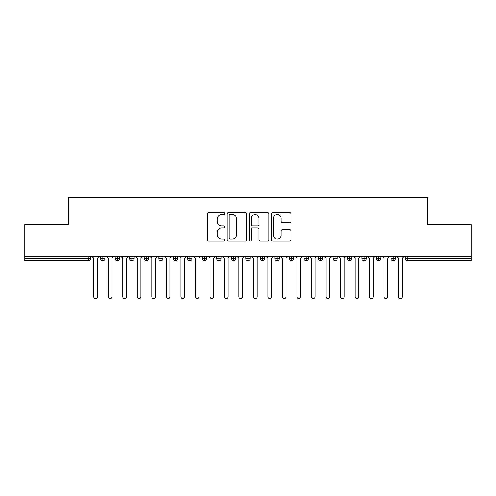 <?xml version="1.0" encoding="UTF-8"?>
<svg xmlns="http://www.w3.org/2000/svg" width="496" height="496" viewBox="0 0 496 496"><rect width="100%" height="100%" fill="white"/><g stroke="black" fill="none" stroke-linecap="round" stroke-linejoin="round"><path stroke-width="0.74" d="M224.775 213.627A0.998 0.998 0 0 0 223.777 212.629L208.636 212.629A1.426 1.426 0 0 0 207.21 214.055L207.21 239.704A1.426 1.426 0 0 0 208.636 241.124L223.777 241.124A0.998 0.998 0 0 0 224.775 240.132A0.998 0.998 0 0 0 223.777 239.134L221.817 239.134A4.557 4.557 0 0 1 217.254 234.571L217.254 232.438A4.557 4.557 0 0 1 221.817 227.875L223.777 227.875A0.998 0.998 0 0 0 224.775 226.877A0.998 0.998 0 0 0 223.777 225.878L221.817 225.878A4.557 4.557 0 0 1 217.254 221.321L217.254 219.182A4.557 4.557 0 0 1 221.817 214.625L223.777 214.625A0.998 0.998 0 0 0 224.775 213.627M289.645 222.673A1.426 1.426 0 0 0 291.071 221.247L291.071 214.055A1.426 1.426 0 0 0 289.645 212.629L272.831 212.629A1.426 1.426 0 0 0 271.405 214.055L271.405 239.704A1.426 1.426 0 0 0 272.831 241.124L289.645 241.124A1.426 1.426 0 0 0 291.071 239.704L291.071 231.012A1.426 1.426 0 0 0 289.645 229.586L282.447 229.586A1.426 1.426 0 0 0 281.021 231.012L281.021 235.321A3.813 3.813 0 0 1 277.214 239.134A3.813 3.813 0 0 1 273.401 235.321L273.401 218.432A3.813 3.813 0 0 1 277.214 214.625A3.813 3.813 0 0 1 281.021 218.432L281.021 221.247A1.426 1.426 0 0 0 282.447 222.673L289.645 222.673M24.8 256.345L471.2 256.345L471.2 224.558L427.651 224.558L427.651 197.408L68.349 197.408L68.349 224.558L24.8 224.558L24.8 258.67L88.276 258.67L88.276 256.345M246.754 214.055A1.426 1.426 0 0 0 245.328 212.629L228.513 212.629A1.426 1.426 0 0 0 227.087 214.055L227.087 239.704A1.426 1.426 0 0 0 228.513 241.124L245.328 241.124A1.426 1.426 0 0 0 246.754 239.704L246.754 214.055M250.672 212.629L267.487 212.629A1.426 1.426 0 0 1 268.913 214.055L268.913 239.704A1.426 1.426 0 0 1 267.487 241.124L260.288 241.124A1.426 1.426 0 0 1 258.862 239.704L258.862 229.301A1.426 1.426 0 0 0 257.443 227.875L252.669 227.875A1.426 1.426 0 0 0 251.243 229.301L251.243 240.132A0.998 0.998 0 0 1 250.244 241.124A0.998 0.998 0 0 1 249.246 240.132L249.246 214.055A1.426 1.426 0 0 1 250.672 212.629M90.452 256.345L90.452 258.67A2.176 2.176 0 0 1 88.276 260.846L24.8 260.846L24.8 258.67M471.2 256.345L471.2 260.846L407.724 260.846A2.176 2.176 0 0 1 405.548 258.67L405.548 256.345L405.548 258.67A2.176 2.176 0 0 0 407.724 260.846L407.724 258.67L471.2 258.67M102.864 256.345L102.864 258.67L100.688 258.67L100.688 256.345L100.688 258.67A2.176 2.176 0 0 0 102.864 260.846A2.176 2.176 0 0 0 104.972 258.67L104.972 256.345L104.972 258.67A2.176 2.176 0 0 1 102.864 260.846A2.176 2.176 0 0 1 100.688 258.67A2.176 2.176 0 0 0 102.864 260.846L102.864 258.67L104.972 258.67M88.276 260.846A2.176 2.176 0 0 0 90.452 258.67A2.176 2.176 0 0 1 88.276 260.846L88.276 258.67L90.452 258.67M117.385 256.345L117.385 258.67L115.202 258.67L115.202 256.345L115.202 258.67A2.176 2.176 0 0 0 117.385 260.846A2.176 2.176 0 0 0 119.486 258.67L119.486 256.345L119.486 258.67A2.176 2.176 0 0 1 117.385 260.846A2.176 2.176 0 0 1 115.202 258.67A2.176 2.176 0 0 0 117.385 260.846L117.385 258.67L119.486 258.67M131.899 256.345L131.899 258.67L129.723 258.67L129.723 256.345L129.723 258.67A2.176 2.176 0 0 0 131.899 260.846A2.176 2.176 0 0 0 134.007 258.67L134.007 256.345L134.007 258.67A2.176 2.176 0 0 1 131.899 260.846A2.176 2.176 0 0 1 129.723 258.67A2.176 2.176 0 0 0 131.899 260.846L131.899 258.67L134.007 258.67M146.419 256.345L146.419 260.846A2.176 2.176 0 0 1 144.237 258.67L144.237 256.345L144.237 258.67A2.176 2.176 0 0 0 146.419 260.846A2.176 2.176 0 0 0 148.521 258.67L148.521 256.345M160.933 256.345L160.933 260.846A2.176 2.176 0 0 1 158.757 258.67A2.176 2.176 0 0 0 160.933 260.846A2.176 2.176 0 0 1 158.757 258.67L158.757 256.345M163.041 256.345L163.041 258.67A2.176 2.176 0 0 1 160.933 260.846A2.176 2.176 0 0 0 163.041 258.67L158.757 258.67M175.454 256.345L175.454 258.67L173.271 258.67L173.271 256.345L173.271 258.67A2.176 2.176 0 0 0 175.454 260.846A2.176 2.176 0 0 0 177.556 258.67L177.556 256.345L177.556 258.67A2.176 2.176 0 0 1 175.454 260.846A2.176 2.176 0 0 1 173.271 258.67A2.176 2.176 0 0 0 175.454 260.846L175.454 258.67L177.556 258.67M189.968 260.846A2.176 2.176 0 0 1 187.792 258.67L187.792 256.345L187.792 258.67A2.176 2.176 0 0 0 189.968 260.846A2.176 2.176 0 0 0 192.076 258.67L192.076 256.345L192.076 258.67A2.176 2.176 0 0 1 189.968 260.846L189.968 258.67L192.076 258.67M204.482 256.345L204.482 258.67L202.306 258.67L202.306 256.345L202.306 258.67A2.176 2.176 0 0 0 204.482 260.846A2.176 2.176 0 0 0 206.59 258.67L206.59 256.345L206.59 258.67A2.176 2.176 0 0 1 204.482 260.846A2.176 2.176 0 0 1 202.306 258.67A2.176 2.176 0 0 0 204.482 260.846L204.482 258.67L206.59 258.67M219.003 256.345L219.003 260.846A2.176 2.176 0 0 1 216.826 258.67L216.826 256.345L216.826 258.67A2.176 2.176 0 0 0 219.003 260.846A2.176 2.176 0 0 0 221.104 258.67L221.104 256.345M233.517 256.345L233.517 260.846A2.176 2.176 0 0 1 231.341 258.67L231.341 256.345L231.341 258.67A2.176 2.176 0 0 0 233.517 260.846A2.176 2.176 0 0 0 235.625 258.67L235.625 256.345M248.037 256.345L248.037 260.846A2.176 2.176 0 0 1 245.861 258.67L245.861 256.345L245.861 258.67A2.176 2.176 0 0 0 248.037 260.846A2.176 2.176 0 0 0 250.139 258.67L250.139 256.345M262.551 256.345L262.551 258.67L260.375 258.67L260.375 256.345L260.375 258.67A2.176 2.176 0 0 0 262.551 260.846A2.176 2.176 0 0 0 264.659 258.67L264.659 256.345L264.659 258.67A2.176 2.176 0 0 1 262.551 260.846A2.176 2.176 0 0 1 260.375 258.67A2.176 2.176 0 0 0 262.551 260.846L262.551 258.67L264.659 258.67M277.072 256.345L277.072 258.67L274.896 258.67L274.896 256.345L274.896 258.67A2.176 2.176 0 0 0 277.072 260.846A2.176 2.176 0 0 0 279.174 258.67L279.174 256.345L279.174 258.67A2.176 2.176 0 0 1 277.072 260.846A2.176 2.176 0 0 1 274.896 258.67A2.176 2.176 0 0 0 277.072 260.846L277.072 258.67L279.174 258.67M291.586 256.345L291.586 258.67L289.41 258.67L289.41 256.345L289.41 258.67A2.176 2.176 0 0 0 291.586 260.846A2.176 2.176 0 0 0 293.694 258.67L293.694 256.345L293.694 258.67A2.176 2.176 0 0 1 291.586 260.846A2.176 2.176 0 0 1 289.41 258.67A2.176 2.176 0 0 0 291.586 260.846L291.586 258.67L293.694 258.67M306.106 256.345L306.106 260.846A2.176 2.176 0 0 1 303.924 258.67L303.924 256.345L303.924 258.67A2.176 2.176 0 0 0 306.106 260.846A2.176 2.176 0 0 0 308.208 258.67L308.208 256.345M320.621 256.345L320.621 260.846A2.176 2.176 0 0 1 318.444 258.67L318.444 256.345L318.444 258.67A2.176 2.176 0 0 0 320.621 260.846A2.176 2.176 0 0 0 322.729 258.67L322.729 256.345M335.141 256.345L335.141 258.67L332.959 258.67L332.959 256.345L332.959 258.67A2.176 2.176 0 0 0 335.141 260.846A2.176 2.176 0 0 0 337.243 258.67L337.243 256.345L337.243 258.67A2.176 2.176 0 0 1 335.141 260.846A2.176 2.176 0 0 1 332.959 258.67A2.176 2.176 0 0 0 335.141 260.846L335.141 258.67L337.243 258.67M349.655 256.345L349.655 260.846A2.176 2.176 0 0 1 347.479 258.67L347.479 256.345L347.479 258.67A2.176 2.176 0 0 0 349.655 260.846A2.176 2.176 0 0 0 351.763 258.67L351.763 256.345M364.176 256.345L364.176 260.846A2.176 2.176 0 0 1 361.993 258.67L361.993 256.345L361.993 258.67A2.176 2.176 0 0 0 364.176 260.846A2.176 2.176 0 0 0 366.277 258.67L366.277 256.345M378.69 256.345L378.69 260.846A2.176 2.176 0 0 1 376.514 258.67L376.514 256.345L376.514 258.67A2.176 2.176 0 0 0 378.69 260.846A2.176 2.176 0 0 0 380.798 258.67L380.798 256.345M393.204 256.345L393.204 260.846A2.176 2.176 0 0 1 391.028 258.67L391.028 256.345M395.312 256.345L395.312 258.67A2.176 2.176 0 0 1 393.204 260.846A2.176 2.176 0 0 0 395.312 258.67L391.028 258.67A2.176 2.176 0 0 0 393.204 260.846M189.968 256.345L189.968 258.67L187.792 258.67M230.082 214.625A0.998 0.998 0 0 0 229.084 215.624L229.084 238.136A0.998 0.998 0 0 0 230.082 239.134L232.147 239.134A4.557 4.557 0 0 0 236.71 234.571L236.71 219.182A4.557 4.557 0 0 0 232.147 214.625L230.082 214.625M258.862 218.507A3.813 3.813 0 0 0 255.056 214.694A3.813 3.813 0 0 0 251.243 218.507L251.243 224.452A1.426 1.426 0 0 0 252.669 225.878L257.443 225.878A1.426 1.426 0 0 0 258.862 224.452L258.862 218.507M91.94 256.345L93.756 258.162L93.756 296.775A1.817 1.817 0 0 0 95.573 298.592A1.817 1.817 0 0 0 97.383 296.775L97.383 258.162L99.2 256.345M106.46 256.345L108.271 258.162L108.271 296.775A1.817 1.817 0 0 0 110.087 298.592A1.817 1.817 0 0 0 111.904 296.775L111.904 258.162L113.714 256.345M120.974 256.345L122.791 258.162L122.791 296.775A1.817 1.817 0 0 0 124.608 298.592A1.817 1.817 0 0 0 126.418 296.775L126.418 258.162L128.235 256.345M135.495 256.345L137.305 258.162L137.305 296.775A1.817 1.817 0 0 0 139.122 298.592A1.817 1.817 0 0 0 140.938 296.775L140.938 258.162L142.749 256.345M150.009 256.345L151.826 258.162L151.826 296.775A1.817 1.817 0 0 0 153.636 298.592A1.817 1.817 0 0 0 155.453 296.775L155.453 258.162L157.269 256.345M164.529 256.345L166.34 258.162L166.34 296.775A1.817 1.817 0 0 0 168.156 298.592A1.817 1.817 0 0 0 169.973 296.775L169.973 258.162L171.783 256.345M179.044 256.345L180.86 258.162L180.86 296.775A1.817 1.817 0 0 0 182.671 298.592A1.817 1.817 0 0 0 184.487 296.775L184.487 258.162L186.304 256.345M193.564 256.345L195.374 258.162L195.374 296.775A1.817 1.817 0 0 0 197.191 298.592A1.817 1.817 0 0 0 199.008 296.775L199.008 258.162L200.818 256.345M208.078 256.345L209.895 258.162L209.895 296.775A1.817 1.817 0 0 0 211.705 298.592A1.817 1.817 0 0 0 213.522 296.775L213.522 258.162L215.338 256.345M222.592 256.345L224.409 258.162L224.409 296.775A1.817 1.817 0 0 0 226.226 298.592A1.817 1.817 0 0 0 228.036 296.775L228.036 258.162L229.853 256.345M237.113 256.345L238.929 258.162L238.929 296.775A1.817 1.817 0 0 0 240.74 298.592A1.817 1.817 0 0 0 242.556 296.775L242.556 258.162L244.373 256.345M251.627 256.345L253.444 258.162L253.444 296.775A1.817 1.817 0 0 0 255.26 298.592A1.817 1.817 0 0 0 257.071 296.775L257.071 258.162L258.887 256.345M266.147 256.345L267.964 258.162L267.964 296.775A1.817 1.817 0 0 0 269.774 298.592A1.817 1.817 0 0 0 271.591 296.775L271.591 258.162L273.408 256.345M280.662 256.345L282.478 258.162L282.478 296.775A1.817 1.817 0 0 0 284.295 298.592A1.817 1.817 0 0 0 286.105 296.775L286.105 258.162L287.922 256.345M295.182 256.345L296.992 258.162L296.992 296.775A1.817 1.817 0 0 0 298.809 298.592A1.817 1.817 0 0 0 300.626 296.775L300.626 258.162L302.436 256.345M309.696 256.345L311.513 258.162L311.513 296.775A1.817 1.817 0 0 0 313.329 298.592A1.817 1.817 0 0 0 315.14 296.775L315.14 258.162L316.956 256.345M324.217 256.345L326.027 258.162L326.027 296.775A1.817 1.817 0 0 0 327.844 298.592A1.817 1.817 0 0 0 329.66 296.775L329.66 258.162L331.471 256.345M338.731 256.345L340.547 258.162L340.547 296.775A1.817 1.817 0 0 0 342.364 298.592A1.817 1.817 0 0 0 344.174 296.775L344.174 258.162L345.991 256.345M353.251 256.345L355.062 258.162L355.062 296.775A1.817 1.817 0 0 0 356.878 298.592A1.817 1.817 0 0 0 358.695 296.775L358.695 258.162L360.505 256.345M367.765 256.345L369.582 258.162L369.582 296.775A1.817 1.817 0 0 0 371.392 298.592A1.817 1.817 0 0 0 373.209 296.775L373.209 258.162L375.026 256.345M382.286 256.345L384.096 258.162L384.096 296.775A1.817 1.817 0 0 0 385.913 298.592A1.817 1.817 0 0 0 387.729 296.775L387.729 258.162L389.54 256.345M396.8 256.345L398.617 258.162L398.617 296.775A1.817 1.817 0 0 0 400.427 298.592A1.817 1.817 0 0 0 402.244 296.775L402.244 258.162L404.06 256.345M407.724 256.345L407.724 258.67L405.548 258.67M144.237 258.67A2.176 2.176 0 0 0 146.419 260.846A2.176 2.176 0 0 0 148.521 258.67L144.237 258.67M216.826 258.67A2.176 2.176 0 0 0 219.003 260.846A2.176 2.176 0 0 0 221.104 258.67L216.826 258.67M231.341 258.67A2.176 2.176 0 0 0 233.517 260.846A2.176 2.176 0 0 0 235.625 258.67L231.341 258.67M245.861 258.67A2.176 2.176 0 0 0 248.037 260.846A2.176 2.176 0 0 0 250.139 258.67L245.861 258.67M303.924 258.67A2.176 2.176 0 0 0 306.106 260.846A2.176 2.176 0 0 0 308.208 258.67L303.924 258.67M318.444 258.67A2.176 2.176 0 0 0 320.621 260.846A2.176 2.176 0 0 0 322.729 258.67L318.444 258.67M347.479 258.67L351.763 258.67A2.176 2.176 0 0 1 349.655 260.846M361.993 258.67A2.176 2.176 0 0 0 364.176 260.846A2.176 2.176 0 0 0 366.277 258.67L361.993 258.67M376.514 258.67A2.176 2.176 0 0 0 378.69 260.846A2.176 2.176 0 0 0 380.798 258.67L376.514 258.67"/></g></svg>
